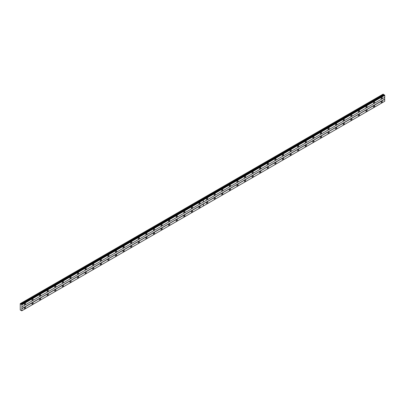 <?xml version="1.0" encoding="UTF-8"?>
<svg xmlns="http://www.w3.org/2000/svg" width="405" height="405" viewBox="0 0 405 405"><rect width="100%" height="100%" fill="white"/><g stroke="black" fill="none" stroke-linecap="round" stroke-linejoin="round"><path stroke-width="0.61" d="M374.124 103.159A0.805 0.466 120 0 0 374.65 102.445A0.805 0.466 120 0 0 374.524 101.802A0.805 0.466 120 0 0 374.124 101.842A0.805 0.466 120 0 0 373.597 102.551A0.805 0.466 120 0 0 373.719 103.194A0.805 0.466 120 0 0 374.124 103.159M366.53 107.538A0.805 0.466 120 0 0 367.057 106.829A0.805 0.466 120 0 0 366.935 106.186A0.805 0.466 120 0 0 366.53 106.226A0.805 0.466 120 0 0 366.009 106.935A0.805 0.466 120 0 0 366.13 107.578A0.805 0.466 120 0 0 366.53 107.538M358.941 111.922A0.805 0.466 120 0 0 359.468 111.213A0.805 0.466 120 0 0 359.346 110.565A0.805 0.466 120 0 0 358.941 110.605A0.805 0.466 120 0 0 358.415 111.314A0.805 0.466 120 0 0 358.541 111.962A0.805 0.466 120 0 0 358.941 111.922M351.353 116.306A0.805 0.466 120 0 0 351.879 115.592A0.805 0.466 120 0 0 351.753 114.949A0.805 0.466 120 0 0 351.353 114.99A0.805 0.466 120 0 0 350.826 115.698A0.805 0.466 120 0 0 350.948 116.341A0.805 0.466 120 0 0 351.353 116.306M343.759 120.685A0.805 0.466 120 0 0 344.285 119.976A0.805 0.466 120 0 0 344.164 119.333A0.805 0.466 120 0 0 343.759 119.369A0.805 0.466 120 0 0 343.232 120.082A0.805 0.466 120 0 0 343.359 120.725A0.805 0.466 120 0 0 343.759 120.685M336.17 125.069A0.805 0.466 120 0 0 336.697 124.36A0.805 0.466 120 0 0 336.575 123.712A0.805 0.466 120 0 0 336.17 123.753A0.805 0.466 120 0 0 335.644 124.462A0.805 0.466 120 0 0 335.765 125.11A0.805 0.466 120 0 0 336.17 125.069M328.582 129.448A0.805 0.466 120 0 0 329.108 128.739A0.805 0.466 120 0 0 328.981 128.096A0.805 0.466 120 0 0 328.582 128.137A0.805 0.466 120 0 0 328.055 128.846A0.805 0.466 120 0 0 328.177 129.489A0.805 0.466 120 0 0 328.582 129.448M320.988 133.832A0.805 0.466 120 0 0 321.514 133.123A0.805 0.466 120 0 0 321.393 132.481A0.805 0.466 120 0 0 320.988 132.516A0.805 0.466 120 0 0 320.461 133.23A0.805 0.466 120 0 0 320.588 133.873A0.805 0.466 120 0 0 320.988 133.832M313.399 138.216A0.805 0.466 120 0 0 313.926 137.508A0.805 0.466 120 0 0 313.799 136.86A0.805 0.466 120 0 0 313.399 136.9A0.805 0.466 120 0 0 312.873 137.609A0.805 0.466 120 0 0 312.994 138.257A0.805 0.466 120 0 0 313.399 138.216M305.805 142.595A0.805 0.466 120 0 0 306.332 141.887A0.805 0.466 120 0 0 306.21 141.244A0.805 0.466 120 0 0 305.805 141.284A0.805 0.466 120 0 0 305.284 141.993A0.805 0.466 120 0 0 305.405 142.636A0.805 0.466 120 0 0 305.805 142.595M298.217 146.98A0.805 0.466 120 0 0 298.743 146.271A0.805 0.466 120 0 0 298.622 145.628A0.805 0.466 120 0 0 298.217 145.663A0.805 0.466 120 0 0 297.69 146.377A0.805 0.466 120 0 0 297.817 147.02A0.805 0.466 120 0 0 298.217 146.98M290.628 151.364A0.805 0.466 120 0 0 291.154 150.655A0.805 0.466 120 0 0 291.028 150.007A0.805 0.466 120 0 0 290.628 150.047A0.805 0.466 120 0 0 290.101 150.756A0.805 0.466 120 0 0 290.223 151.404A0.805 0.466 120 0 0 290.628 151.364M283.034 155.743A0.805 0.466 120 0 0 283.561 155.034A0.805 0.466 120 0 0 283.439 154.391A0.805 0.466 120 0 0 283.034 154.432A0.805 0.466 120 0 0 282.508 155.14A0.805 0.466 120 0 0 282.634 155.783A0.805 0.466 120 0 0 283.034 155.743M275.446 160.127A0.805 0.466 120 0 0 275.972 159.418A0.805 0.466 120 0 0 275.851 158.775A0.805 0.466 120 0 0 275.446 158.811A0.805 0.466 120 0 0 274.919 159.524A0.805 0.466 120 0 0 275.041 160.167A0.805 0.466 120 0 0 275.446 160.127M267.857 164.511A0.805 0.466 120 0 0 268.383 163.802A0.805 0.466 120 0 0 268.257 163.154A0.805 0.466 120 0 0 267.857 163.195A0.805 0.466 120 0 0 267.33 163.903A0.805 0.466 120 0 0 267.452 164.552A0.805 0.466 120 0 0 267.857 164.511M260.263 168.89A0.805 0.466 120 0 0 260.79 168.181A0.805 0.466 120 0 0 260.668 167.538A0.805 0.466 120 0 0 260.263 167.579A0.805 0.466 120 0 0 259.737 168.288A0.805 0.466 120 0 0 259.863 168.931A0.805 0.466 120 0 0 260.263 168.89M252.674 173.274A0.805 0.466 120 0 0 253.201 172.565A0.805 0.466 120 0 0 253.074 171.917A0.805 0.466 120 0 0 252.674 171.958A0.805 0.466 120 0 0 252.148 172.672A0.805 0.466 120 0 0 252.269 173.315A0.805 0.466 120 0 0 252.674 173.274M245.081 177.658A0.805 0.466 120 0 0 245.607 176.95A0.805 0.466 120 0 0 245.486 176.302A0.805 0.466 120 0 0 245.081 176.342A0.805 0.466 120 0 0 244.559 177.051A0.805 0.466 120 0 0 244.681 177.699A0.805 0.466 120 0 0 245.081 177.658M237.492 182.037A0.805 0.466 120 0 0 238.018 181.329A0.805 0.466 120 0 0 237.897 180.686A0.805 0.466 120 0 0 237.492 180.726A0.805 0.466 120 0 0 236.965 181.435A0.805 0.466 120 0 0 237.092 182.078A0.805 0.466 120 0 0 237.492 182.037M229.903 186.422A0.805 0.466 120 0 0 230.43 185.713A0.805 0.466 120 0 0 230.303 185.065A0.805 0.466 120 0 0 229.903 185.105A0.805 0.466 120 0 0 229.377 185.814A0.805 0.466 120 0 0 229.498 186.462A0.805 0.466 120 0 0 229.903 186.422M222.31 190.806A0.805 0.466 120 0 0 222.836 190.097A0.805 0.466 120 0 0 222.715 189.449A0.805 0.466 120 0 0 222.31 189.489A0.805 0.466 120 0 0 221.783 190.198A0.805 0.466 120 0 0 221.91 190.846A0.805 0.466 120 0 0 222.31 190.806M214.721 195.185A0.805 0.466 120 0 0 215.247 194.476A0.805 0.466 120 0 0 215.126 193.833A0.805 0.466 120 0 0 214.721 193.873A0.805 0.466 120 0 0 214.194 194.582A0.805 0.466 120 0 0 214.316 195.225A0.805 0.466 120 0 0 214.721 195.185M207.132 199.569A0.805 0.466 120 0 0 207.659 198.86A0.805 0.466 120 0 0 207.532 198.212A0.805 0.466 120 0 0 207.132 198.253A0.805 0.466 120 0 0 206.606 198.961A0.805 0.466 120 0 0 206.727 199.609A0.805 0.466 120 0 0 207.132 199.569M381.712 98.774A0.805 0.466 120 0 0 382.239 98.066A0.805 0.466 120 0 0 382.117 97.418A0.805 0.466 120 0 0 381.712 97.458A0.805 0.466 120 0 0 381.186 98.167A0.805 0.466 120 0 0 381.313 98.815A0.805 0.466 120 0 0 381.712 98.774M374.124 107.011A0.805 0.466 120 0 0 374.65 106.302A0.805 0.466 120 0 0 374.524 105.659A0.805 0.466 120 0 0 374.124 105.7A0.805 0.466 120 0 0 373.597 106.409A0.805 0.466 120 0 0 373.719 107.052A0.805 0.466 120 0 0 374.124 107.011M366.53 111.395A0.805 0.466 120 0 0 367.057 110.686A0.805 0.466 120 0 0 366.935 110.038A0.805 0.466 120 0 0 366.53 110.079A0.805 0.466 120 0 0 366.009 110.788A0.805 0.466 120 0 0 366.13 111.436A0.805 0.466 120 0 0 366.53 111.395M358.941 115.779A0.805 0.466 120 0 0 359.468 115.071A0.805 0.466 120 0 0 359.346 114.423A0.805 0.466 120 0 0 358.941 114.463A0.805 0.466 120 0 0 358.415 115.172A0.805 0.466 120 0 0 358.541 115.82A0.805 0.466 120 0 0 358.941 115.779M351.353 120.158A0.805 0.466 120 0 0 351.879 119.45A0.805 0.466 120 0 0 351.753 118.807A0.805 0.466 120 0 0 351.353 118.847A0.805 0.466 120 0 0 350.826 119.556A0.805 0.466 120 0 0 350.948 120.199A0.805 0.466 120 0 0 351.353 120.158M343.759 124.543A0.805 0.466 120 0 0 344.285 123.834A0.805 0.466 120 0 0 344.164 123.186A0.805 0.466 120 0 0 343.759 123.226A0.805 0.466 120 0 0 343.232 123.935A0.805 0.466 120 0 0 343.359 124.583A0.805 0.466 120 0 0 343.759 124.543M336.17 128.927A0.805 0.466 120 0 0 336.697 128.213A0.805 0.466 120 0 0 336.575 127.57A0.805 0.466 120 0 0 336.17 127.61A0.805 0.466 120 0 0 335.644 128.319A0.805 0.466 120 0 0 335.765 128.967A0.805 0.466 120 0 0 336.17 128.927M328.582 133.306A0.805 0.466 120 0 0 329.108 132.597A0.805 0.466 120 0 0 328.981 131.954A0.805 0.466 120 0 0 328.582 131.995A0.805 0.466 120 0 0 328.055 132.703A0.805 0.466 120 0 0 328.177 133.346A0.805 0.466 120 0 0 328.582 133.306M320.988 137.69A0.805 0.466 120 0 0 321.514 136.981A0.805 0.466 120 0 0 321.393 136.333A0.805 0.466 120 0 0 320.988 136.374A0.805 0.466 120 0 0 320.461 137.082A0.805 0.466 120 0 0 320.588 137.73A0.805 0.466 120 0 0 320.988 137.69M313.399 142.074A0.805 0.466 120 0 0 313.926 141.36A0.805 0.466 120 0 0 313.799 140.717A0.805 0.466 120 0 0 313.399 140.758A0.805 0.466 120 0 0 312.873 141.466A0.805 0.466 120 0 0 312.994 142.109A0.805 0.466 120 0 0 313.399 142.074M305.805 146.453A0.805 0.466 120 0 0 306.332 145.744A0.805 0.466 120 0 0 306.21 145.101A0.805 0.466 120 0 0 305.805 145.142A0.805 0.466 120 0 0 305.284 145.851A0.805 0.466 120 0 0 305.405 146.494A0.805 0.466 120 0 0 305.805 146.453M298.217 150.837A0.805 0.466 120 0 0 298.743 150.128A0.805 0.466 120 0 0 298.622 149.48A0.805 0.466 120 0 0 298.217 149.521A0.805 0.466 120 0 0 297.69 150.23A0.805 0.466 120 0 0 297.817 150.878A0.805 0.466 120 0 0 298.217 150.837M290.628 155.221A0.805 0.466 120 0 0 291.154 154.507A0.805 0.466 120 0 0 291.028 153.865A0.805 0.466 120 0 0 290.628 153.905A0.805 0.466 120 0 0 290.101 154.614A0.805 0.466 120 0 0 290.223 155.257A0.805 0.466 120 0 0 290.628 155.221M283.034 159.6A0.805 0.466 120 0 0 283.561 158.892A0.805 0.466 120 0 0 283.439 158.249A0.805 0.466 120 0 0 283.034 158.289A0.805 0.466 120 0 0 282.508 158.998A0.805 0.466 120 0 0 282.634 159.641A0.805 0.466 120 0 0 283.034 159.6M275.446 163.984A0.805 0.466 120 0 0 275.972 163.276A0.805 0.466 120 0 0 275.851 162.628A0.805 0.466 120 0 0 275.446 162.668A0.805 0.466 120 0 0 274.919 163.377A0.805 0.466 120 0 0 275.041 164.025A0.805 0.466 120 0 0 275.446 163.984M267.857 168.369A0.805 0.466 120 0 0 268.383 167.655A0.805 0.466 120 0 0 268.257 167.012A0.805 0.466 120 0 0 267.857 167.052A0.805 0.466 120 0 0 267.33 167.761A0.805 0.466 120 0 0 267.452 168.404A0.805 0.466 120 0 0 267.857 168.369M260.263 172.748A0.805 0.466 120 0 0 260.79 172.039A0.805 0.466 120 0 0 260.668 171.396A0.805 0.466 120 0 0 260.263 171.431A0.805 0.466 120 0 0 259.737 172.145A0.805 0.466 120 0 0 259.863 172.788A0.805 0.466 120 0 0 260.263 172.748M252.674 177.132A0.805 0.466 120 0 0 253.201 176.423A0.805 0.466 120 0 0 253.074 175.775A0.805 0.466 120 0 0 252.674 175.816A0.805 0.466 120 0 0 252.148 176.524A0.805 0.466 120 0 0 252.269 177.172A0.805 0.466 120 0 0 252.674 177.132M245.081 181.516A0.805 0.466 120 0 0 245.607 180.802A0.805 0.466 120 0 0 245.486 180.159A0.805 0.466 120 0 0 245.081 180.2A0.805 0.466 120 0 0 244.559 180.908A0.805 0.466 120 0 0 244.681 181.551A0.805 0.466 120 0 0 245.081 181.516M237.492 185.895A0.805 0.466 120 0 0 238.018 185.186A0.805 0.466 120 0 0 237.897 184.543A0.805 0.466 120 0 0 237.492 184.579A0.805 0.466 120 0 0 236.965 185.293A0.805 0.466 120 0 0 237.092 185.935A0.805 0.466 120 0 0 237.492 185.895M229.903 190.279A0.805 0.466 120 0 0 230.43 189.57A0.805 0.466 120 0 0 230.303 188.922A0.805 0.466 120 0 0 229.903 188.963A0.805 0.466 120 0 0 229.377 189.672A0.805 0.466 120 0 0 229.498 190.32A0.805 0.466 120 0 0 229.903 190.279M222.31 194.658A0.805 0.466 120 0 0 222.836 193.949A0.805 0.466 120 0 0 222.715 193.306A0.805 0.466 120 0 0 222.31 193.347A0.805 0.466 120 0 0 221.783 194.056A0.805 0.466 120 0 0 221.91 194.699A0.805 0.466 120 0 0 222.31 194.658M214.721 199.042A0.805 0.466 120 0 0 215.247 198.334A0.805 0.466 120 0 0 215.126 197.691A0.805 0.466 120 0 0 214.721 197.726A0.805 0.466 120 0 0 214.194 198.44A0.805 0.466 120 0 0 214.316 199.083A0.805 0.466 120 0 0 214.721 199.042M207.132 203.426A0.805 0.466 120 0 0 207.659 202.718A0.805 0.466 120 0 0 207.532 202.07A0.805 0.466 120 0 0 207.132 202.11A0.805 0.466 120 0 0 206.606 202.819A0.805 0.466 120 0 0 206.727 203.467A0.805 0.466 120 0 0 207.132 203.426M381.712 102.632A0.805 0.466 120 0 0 382.239 101.923A0.805 0.466 120 0 0 382.117 101.275A0.805 0.466 120 0 0 381.712 101.316A0.805 0.466 120 0 0 381.186 102.025A0.805 0.466 120 0 0 381.313 102.673A0.805 0.466 120 0 0 381.712 102.632M199.538 203.953A0.805 0.466 120 0 0 200.065 203.244A0.805 0.466 120 0 0 199.943 202.596A0.805 0.466 120 0 0 199.538 202.637A0.805 0.466 120 0 0 199.012 203.345A0.805 0.466 120 0 0 199.138 203.993A0.805 0.466 120 0 0 199.538 203.953M191.95 208.332A0.805 0.466 120 0 0 192.476 207.623A0.805 0.466 120 0 0 192.35 206.98A0.805 0.466 120 0 0 191.95 207.021A0.805 0.466 120 0 0 191.423 207.73A0.805 0.466 120 0 0 191.545 208.373A0.805 0.466 120 0 0 191.95 208.332M184.356 212.716A0.805 0.466 120 0 0 184.882 212.007A0.805 0.466 120 0 0 184.761 211.359A0.805 0.466 120 0 0 184.356 211.4A0.805 0.466 120 0 0 183.835 212.109A0.805 0.466 120 0 0 183.956 212.757A0.805 0.466 120 0 0 184.356 212.716M176.767 217.1A0.805 0.466 120 0 0 177.294 216.386A0.805 0.466 120 0 0 177.172 215.744A0.805 0.466 120 0 0 176.767 215.784A0.805 0.466 120 0 0 176.241 216.493A0.805 0.466 120 0 0 176.367 217.141A0.805 0.466 120 0 0 176.767 217.1M169.179 221.479A0.805 0.466 120 0 0 169.705 220.771A0.805 0.466 120 0 0 169.579 220.128A0.805 0.466 120 0 0 169.179 220.168A0.805 0.466 120 0 0 168.652 220.877A0.805 0.466 120 0 0 168.774 221.52A0.805 0.466 120 0 0 169.179 221.479M161.585 225.863A0.805 0.466 120 0 0 162.111 225.155A0.805 0.466 120 0 0 161.99 224.507A0.805 0.466 120 0 0 161.585 224.547A0.805 0.466 120 0 0 161.058 225.256A0.805 0.466 120 0 0 161.185 225.904A0.805 0.466 120 0 0 161.585 225.863M153.996 230.248A0.805 0.466 120 0 0 154.523 229.534A0.805 0.466 120 0 0 154.401 228.891A0.805 0.466 120 0 0 153.996 228.931A0.805 0.466 120 0 0 153.47 229.64A0.805 0.466 120 0 0 153.591 230.283A0.805 0.466 120 0 0 153.996 230.248M146.407 234.627A0.805 0.466 120 0 0 146.934 233.918A0.805 0.466 120 0 0 146.807 233.275A0.805 0.466 120 0 0 146.407 233.315A0.805 0.466 120 0 0 145.881 234.024A0.805 0.466 120 0 0 146.002 234.667A0.805 0.466 120 0 0 146.407 234.627M138.814 239.011A0.805 0.466 120 0 0 139.34 238.302A0.805 0.466 120 0 0 139.219 237.654A0.805 0.466 120 0 0 138.814 237.694A0.805 0.466 120 0 0 138.287 238.403A0.805 0.466 120 0 0 138.414 239.051A0.805 0.466 120 0 0 138.814 239.011M131.225 243.395A0.805 0.466 120 0 0 131.752 242.681A0.805 0.466 120 0 0 131.625 242.038A0.805 0.466 120 0 0 131.225 242.079A0.805 0.466 120 0 0 130.699 242.787A0.805 0.466 120 0 0 130.82 243.43A0.805 0.466 120 0 0 131.225 243.395M123.631 247.774A0.805 0.466 120 0 0 124.158 247.065A0.805 0.466 120 0 0 124.036 246.422A0.805 0.466 120 0 0 123.631 246.463A0.805 0.466 120 0 0 123.11 247.171A0.805 0.466 120 0 0 123.231 247.814A0.805 0.466 120 0 0 123.631 247.774M116.043 252.158A0.805 0.466 120 0 0 116.569 251.449A0.805 0.466 120 0 0 116.448 250.801A0.805 0.466 120 0 0 116.043 250.842A0.805 0.466 120 0 0 115.516 251.551A0.805 0.466 120 0 0 115.643 252.199A0.805 0.466 120 0 0 116.043 252.158M108.454 256.542A0.805 0.466 120 0 0 108.98 255.828A0.805 0.466 120 0 0 108.854 255.185A0.805 0.466 120 0 0 108.454 255.226A0.805 0.466 120 0 0 107.927 255.935A0.805 0.466 120 0 0 108.049 256.578A0.805 0.466 120 0 0 108.454 256.542M100.86 260.921A0.805 0.466 120 0 0 101.387 260.212A0.805 0.466 120 0 0 101.265 259.57A0.805 0.466 120 0 0 100.86 259.605A0.805 0.466 120 0 0 100.334 260.319A0.805 0.466 120 0 0 100.46 260.962A0.805 0.466 120 0 0 100.86 260.921M93.272 265.305A0.805 0.466 120 0 0 93.798 264.597A0.805 0.466 120 0 0 93.676 263.949A0.805 0.466 120 0 0 93.272 263.989A0.805 0.466 120 0 0 92.745 264.698A0.805 0.466 120 0 0 92.866 265.346A0.805 0.466 120 0 0 93.272 265.305M85.683 269.69A0.805 0.466 120 0 0 86.209 268.976A0.805 0.466 120 0 0 86.083 268.333A0.805 0.466 120 0 0 85.683 268.373A0.805 0.466 120 0 0 85.156 269.082A0.805 0.466 120 0 0 85.278 269.725A0.805 0.466 120 0 0 85.683 269.69M78.089 274.069A0.805 0.466 120 0 0 78.616 273.36A0.805 0.466 120 0 0 78.494 272.717A0.805 0.466 120 0 0 78.089 272.752A0.805 0.466 120 0 0 77.563 273.466A0.805 0.466 120 0 0 77.689 274.109A0.805 0.466 120 0 0 78.089 274.069M70.5 278.453A0.805 0.466 120 0 0 71.027 277.744A0.805 0.466 120 0 0 70.9 277.096A0.805 0.466 120 0 0 70.5 277.136A0.805 0.466 120 0 0 69.974 277.845A0.805 0.466 120 0 0 70.095 278.493A0.805 0.466 120 0 0 70.5 278.453M62.907 282.832A0.805 0.466 120 0 0 63.433 282.123A0.805 0.466 120 0 0 63.312 281.48A0.805 0.466 120 0 0 62.907 281.521A0.805 0.466 120 0 0 62.385 282.229A0.805 0.466 120 0 0 62.507 282.872A0.805 0.466 120 0 0 62.907 282.832M55.318 287.216A0.805 0.466 120 0 0 55.844 286.507A0.805 0.466 120 0 0 55.723 285.864A0.805 0.466 120 0 0 55.318 285.9A0.805 0.466 120 0 0 54.791 286.613A0.805 0.466 120 0 0 54.918 287.256A0.805 0.466 120 0 0 55.318 287.216M47.729 291.6A0.805 0.466 120 0 0 48.256 290.891A0.805 0.466 120 0 0 48.129 290.243A0.805 0.466 120 0 0 47.729 290.284A0.805 0.466 120 0 0 47.203 290.992A0.805 0.466 120 0 0 47.324 291.641A0.805 0.466 120 0 0 47.729 291.6M40.136 295.979A0.805 0.466 120 0 0 40.662 295.27A0.805 0.466 120 0 0 40.54 294.627A0.805 0.466 120 0 0 40.136 294.668A0.805 0.466 120 0 0 39.609 295.377A0.805 0.466 120 0 0 39.736 296.02A0.805 0.466 120 0 0 40.136 295.979M32.547 300.363A0.805 0.466 120 0 0 33.073 299.654A0.805 0.466 120 0 0 32.952 299.011A0.805 0.466 120 0 0 32.547 299.047A0.805 0.466 120 0 0 32.02 299.761A0.805 0.466 120 0 0 32.142 300.404A0.805 0.466 120 0 0 32.547 300.363M24.958 304.747A0.805 0.466 120 0 0 25.485 304.039A0.805 0.466 120 0 0 25.358 303.391A0.805 0.466 120 0 0 24.958 303.431A0.805 0.466 120 0 0 24.432 304.14A0.805 0.466 120 0 0 24.553 304.788A0.805 0.466 120 0 0 24.958 304.747M199.538 207.805A0.805 0.466 120 0 0 200.065 207.097A0.805 0.466 120 0 0 199.943 206.454A0.805 0.466 120 0 0 199.538 206.494A0.805 0.466 120 0 0 199.012 207.203A0.805 0.466 120 0 0 199.138 207.846A0.805 0.466 120 0 0 199.538 207.805M191.95 212.19A0.805 0.466 120 0 0 192.476 211.481A0.805 0.466 120 0 0 192.35 210.838A0.805 0.466 120 0 0 191.95 210.873A0.805 0.466 120 0 0 191.423 211.587A0.805 0.466 120 0 0 191.545 212.23A0.805 0.466 120 0 0 191.95 212.19M184.356 216.574A0.805 0.466 120 0 0 184.882 215.865A0.805 0.466 120 0 0 184.761 215.217A0.805 0.466 120 0 0 184.356 215.257A0.805 0.466 120 0 0 183.835 215.966A0.805 0.466 120 0 0 183.956 216.614A0.805 0.466 120 0 0 184.356 216.574M176.767 220.953A0.805 0.466 120 0 0 177.294 220.244A0.805 0.466 120 0 0 177.172 219.601A0.805 0.466 120 0 0 176.767 219.642A0.805 0.466 120 0 0 176.241 220.35A0.805 0.466 120 0 0 176.367 220.993A0.805 0.466 120 0 0 176.767 220.953M169.179 225.337A0.805 0.466 120 0 0 169.705 224.628A0.805 0.466 120 0 0 169.579 223.98A0.805 0.466 120 0 0 169.179 224.021A0.805 0.466 120 0 0 168.652 224.734A0.805 0.466 120 0 0 168.774 225.377A0.805 0.466 120 0 0 169.179 225.337M161.585 229.721A0.805 0.466 120 0 0 162.111 229.012A0.805 0.466 120 0 0 161.99 228.364A0.805 0.466 120 0 0 161.585 228.405A0.805 0.466 120 0 0 161.058 229.114A0.805 0.466 120 0 0 161.185 229.762A0.805 0.466 120 0 0 161.585 229.721M153.996 234.1A0.805 0.466 120 0 0 154.523 233.391A0.805 0.466 120 0 0 154.401 232.748A0.805 0.466 120 0 0 153.996 232.789A0.805 0.466 120 0 0 153.47 233.498A0.805 0.466 120 0 0 153.591 234.141A0.805 0.466 120 0 0 153.996 234.1M146.407 238.484A0.805 0.466 120 0 0 146.934 237.775A0.805 0.466 120 0 0 146.807 237.127A0.805 0.466 120 0 0 146.407 237.168A0.805 0.466 120 0 0 145.881 237.877A0.805 0.466 120 0 0 146.002 238.525A0.805 0.466 120 0 0 146.407 238.484M138.814 242.868A0.805 0.466 120 0 0 139.34 242.16A0.805 0.466 120 0 0 139.219 241.512A0.805 0.466 120 0 0 138.814 241.552A0.805 0.466 120 0 0 138.287 242.261A0.805 0.466 120 0 0 138.414 242.909A0.805 0.466 120 0 0 138.814 242.868M131.225 247.247A0.805 0.466 120 0 0 131.752 246.539A0.805 0.466 120 0 0 131.625 245.896A0.805 0.466 120 0 0 131.225 245.936A0.805 0.466 120 0 0 130.699 246.645A0.805 0.466 120 0 0 130.82 247.288A0.805 0.466 120 0 0 131.225 247.247M123.631 251.632A0.805 0.466 120 0 0 124.158 250.923A0.805 0.466 120 0 0 124.036 250.275A0.805 0.466 120 0 0 123.631 250.315A0.805 0.466 120 0 0 123.11 251.024A0.805 0.466 120 0 0 123.231 251.672A0.805 0.466 120 0 0 123.631 251.632M116.043 256.016A0.805 0.466 120 0 0 116.569 255.307A0.805 0.466 120 0 0 116.448 254.659A0.805 0.466 120 0 0 116.043 254.699A0.805 0.466 120 0 0 115.516 255.408A0.805 0.466 120 0 0 115.643 256.056A0.805 0.466 120 0 0 116.043 256.016M108.454 260.395A0.805 0.466 120 0 0 108.98 259.686A0.805 0.466 120 0 0 108.854 259.043A0.805 0.466 120 0 0 108.454 259.084A0.805 0.466 120 0 0 107.927 259.792A0.805 0.466 120 0 0 108.049 260.435A0.805 0.466 120 0 0 108.454 260.395M100.86 264.779A0.805 0.466 120 0 0 101.387 264.07A0.805 0.466 120 0 0 101.265 263.422A0.805 0.466 120 0 0 100.86 263.463A0.805 0.466 120 0 0 100.334 264.171A0.805 0.466 120 0 0 100.46 264.819A0.805 0.466 120 0 0 100.86 264.779M93.272 269.163A0.805 0.466 120 0 0 93.798 268.449A0.805 0.466 120 0 0 93.676 267.806A0.805 0.466 120 0 0 93.272 267.847A0.805 0.466 120 0 0 92.745 268.555A0.805 0.466 120 0 0 92.866 269.203A0.805 0.466 120 0 0 93.272 269.163M85.683 273.542A0.805 0.466 120 0 0 86.209 272.833A0.805 0.466 120 0 0 86.083 272.19A0.805 0.466 120 0 0 85.683 272.231A0.805 0.466 120 0 0 85.156 272.94A0.805 0.466 120 0 0 85.278 273.583A0.805 0.466 120 0 0 85.683 273.542M78.089 277.926A0.805 0.466 120 0 0 78.616 277.217A0.805 0.466 120 0 0 78.494 276.569A0.805 0.466 120 0 0 78.089 276.61A0.805 0.466 120 0 0 77.563 277.319A0.805 0.466 120 0 0 77.689 277.967A0.805 0.466 120 0 0 78.089 277.926M70.5 282.31A0.805 0.466 120 0 0 71.027 281.596A0.805 0.466 120 0 0 70.9 280.954A0.805 0.466 120 0 0 70.5 280.994A0.805 0.466 120 0 0 69.974 281.703A0.805 0.466 120 0 0 70.095 282.346A0.805 0.466 120 0 0 70.5 282.31M62.907 286.689A0.805 0.466 120 0 0 63.433 285.981A0.805 0.466 120 0 0 63.312 285.338A0.805 0.466 120 0 0 62.907 285.378A0.805 0.466 120 0 0 62.385 286.087A0.805 0.466 120 0 0 62.507 286.73A0.805 0.466 120 0 0 62.907 286.689M55.318 291.074A0.805 0.466 120 0 0 55.844 290.365A0.805 0.466 120 0 0 55.723 289.717A0.805 0.466 120 0 0 55.318 289.757A0.805 0.466 120 0 0 54.791 290.466A0.805 0.466 120 0 0 54.918 291.114A0.805 0.466 120 0 0 55.318 291.074M47.729 295.458A0.805 0.466 120 0 0 48.256 294.744A0.805 0.466 120 0 0 48.129 294.101A0.805 0.466 120 0 0 47.729 294.141A0.805 0.466 120 0 0 47.203 294.85A0.805 0.466 120 0 0 47.324 295.493A0.805 0.466 120 0 0 47.729 295.458M40.136 299.837A0.805 0.466 120 0 0 40.662 299.128A0.805 0.466 120 0 0 40.54 298.485A0.805 0.466 120 0 0 40.136 298.525A0.805 0.466 120 0 0 39.609 299.234A0.805 0.466 120 0 0 39.736 299.877A0.805 0.466 120 0 0 40.136 299.837M32.547 304.221A0.805 0.466 120 0 0 33.073 303.512A0.805 0.466 120 0 0 32.952 302.864A0.805 0.466 120 0 0 32.547 302.905A0.805 0.466 120 0 0 32.02 303.613A0.805 0.466 120 0 0 32.142 304.261A0.805 0.466 120 0 0 32.547 304.221M24.958 308.605A0.805 0.466 120 0 0 25.485 307.891A0.805 0.466 120 0 0 25.358 307.248A0.805 0.466 120 0 0 24.958 307.289A0.805 0.466 120 0 0 24.432 307.997A0.805 0.466 120 0 0 24.553 308.64A0.805 0.466 120 0 0 24.958 308.605M21.845 306.848L384.674 97.372L384.674 99.124L21.845 308.605L21.845 306.848L384.75 97.327L384.75 95.332L384.391 94.841L21.465 304.438L20.25 303.649L20.25 309.962L21.921 310.731L21.845 308.605M384.75 99.255L203.32 203.968L203.32 205.998L384.75 101.25L384.674 99.124M384.709 101.275L21.88 310.751M384.548 101.371L21.718 310.848M384.041 95.043L383.155 94.127L201.725 198.875L202.1 199.093L201.756 198.86M21.921 306.808L21.921 304.808L21.556 304.317M203.32 204.004L21.921 308.737M203.35 202.06L203.35 200.06L384.75 95.332M203.35 205.983L203.35 203.988M21.025 310.093L20.675 310.296M383.505 94.33L202.105 199.063M20.675 303.811L202.075 199.078M383.707 94.851L20.873 304.327M21.921 304.808L203.32 200.08L203.32 202.075M203.32 205.998L21.921 310.731M20.326 303.608L201.725 198.875M21.88 304.737L384.709 95.261M21.718 304.459L384.548 94.983M21.673 304.388L384.507 94.907"/></g></svg>
